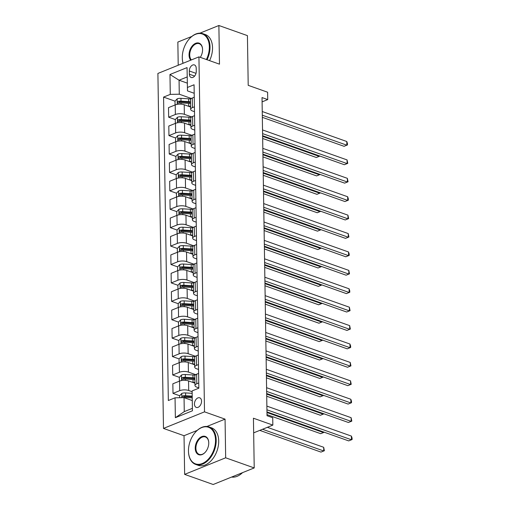 <?xml version="1.0" encoding="UTF-8"?>
<svg xmlns="http://www.w3.org/2000/svg" width="510" height="510" viewBox="0 0 510 510"><rect width="100%" height="100%" fill="white"/><g stroke="black" fill="none" stroke-linecap="round" stroke-linejoin="round"><path stroke-width="0.76" d="M201.552 401.185A5.094 3.302 -70.5 0 0 199.703 397.819A5.094 3.302 -70.5 0 0 194.45 404.054A5.094 3.302 -70.5 0 0 196.299 407.42A5.094 3.302 -70.5 0 0 201.552 401.185M184.639 474.376L213.186 484.5L254.216 467.931L225.669 457.801L225.063 419.137L204.51 411.85L163.48 428.419L184.034 435.712L184.639 474.376L225.669 457.801M204.51 411.85L198.932 56.871L157.902 73.44L163.48 428.419M191.868 36.408L177.85 42.069L178.213 65.242M198.932 56.871L219.485 64.164L218.879 25.5L199.894 33.169M218.879 25.5L247.426 35.623L248.204 85.336L267.616 92.221L267.731 99.59L262.025 97.563L267.023 415.714L272.729 417.741L272.844 425.104L253.432 418.219L254.216 467.931M189.331 70.979L189.382 74.218A4.934 3.2 -70.5 0 0 191.173 77.482A4.934 3.2 -70.5 0 0 196.261 71.445L196.21 68.2A4.934 3.2 -70.5 0 0 194.418 64.936A4.934 3.2 -70.5 0 0 189.331 70.979L196.012 73.344M187.195 76.933L179.067 80.217L179.284 94.21L170.283 94.382L163.576 97.091L168.338 400.516L175.051 397.806L184.053 397.634L184.269 411.627L192.398 408.344M170.283 94.382L169.97 74.498L187.049 67.6L187.489 90.895L194.202 93.279M175.051 397.806L175.363 417.69L192.436 410.792L192.123 390.909L198.836 388.199L194.068 84.775L187.361 87.484M253.668 432.85L272.844 425.104M262.089 101.866L267.731 99.59M187.291 83.136L179.067 80.217L169.97 74.498M198.753 382.978L196.784 383.775A6.369 2.416 179.1 0 0 194.986 385.496A6.369 2.416 179.1 0 0 196.917 387.186L198.83 387.861M198.466 364.567L196.497 365.364A6.369 2.416 179.1 0 0 194.692 367.079A6.369 2.416 179.1 0 0 196.624 368.775L198.543 369.45M198.173 346.156L196.203 346.953A6.369 2.416 179.1 0 0 194.406 348.668A6.369 2.416 179.1 0 0 196.337 350.364L198.25 351.039M197.886 327.745L195.916 328.536A6.369 2.416 179.1 0 0 194.119 330.257A6.369 2.416 179.1 0 0 196.05 331.953L197.963 332.628M197.599 309.334L195.63 310.125A6.369 2.416 179.1 0 0 193.826 311.846A6.369 2.416 179.1 0 0 195.757 313.535L197.676 314.217M197.306 290.917L195.336 291.714A6.369 2.416 179.1 0 0 193.539 293.435A6.369 2.416 179.1 0 0 195.47 295.124L197.383 295.806M197.019 272.506L195.049 273.303A6.369 2.416 179.1 0 0 193.252 275.024A6.369 2.416 179.1 0 0 195.177 276.713L197.096 277.395M196.726 254.095L194.756 254.892A6.369 2.416 179.1 0 0 192.958 256.613A6.369 2.416 179.1 0 0 194.89 258.302L196.803 258.984M196.439 235.684L194.469 236.481A6.369 2.416 179.1 0 0 192.672 238.202A6.369 2.416 179.1 0 0 194.603 239.891L196.516 240.573M196.152 217.273L194.183 218.07A6.369 2.416 179.1 0 0 192.378 219.791A6.369 2.416 179.1 0 0 194.31 221.48L196.229 222.162M195.859 198.862L193.889 199.659A6.369 2.416 179.1 0 0 192.091 201.38A6.369 2.416 179.1 0 0 194.023 203.069L195.936 203.745M195.572 180.451L193.602 181.248A6.369 2.416 179.1 0 0 191.805 182.962A6.369 2.416 179.1 0 0 193.736 184.658L195.649 185.334M195.285 162.04L193.315 162.837A6.369 2.416 179.1 0 0 191.511 164.552A6.369 2.416 179.1 0 0 193.443 166.247L195.362 166.923M194.992 143.629L193.022 144.419A6.369 2.416 179.1 0 0 191.224 146.141A6.369 2.416 179.1 0 0 193.156 147.836L195.069 148.512M194.705 125.218L192.735 126.008A6.369 2.416 179.1 0 0 190.938 127.73A6.369 2.416 179.1 0 0 192.869 129.425L194.782 130.101M194.412 106.8L192.442 107.597A6.369 2.416 179.1 0 0 190.644 109.318A6.369 2.416 179.1 0 0 192.576 111.008L194.495 111.69M191.371 98.5L179.284 94.21M190.612 107.017L184.218 104.748A6.369 2.416 179.1 0 0 175.217 104.92L168.51 107.629L168.657 117.204L175.325 119.569M191.658 116.911L184.371 114.323A6.369 2.416 179.1 0 0 175.37 114.495L168.657 117.204M190.899 125.428L184.512 123.165A6.369 2.416 179.1 0 0 175.504 123.331L168.797 126.04L168.95 135.615L175.612 137.98M191.951 135.322L184.658 132.734A6.369 2.416 179.1 0 0 175.657 132.906L168.95 135.615M191.186 143.839L184.798 141.576A6.369 2.416 179.1 0 0 175.797 141.742L169.084 144.451L169.237 154.026L175.905 156.391M192.238 153.733L184.951 151.145A6.369 2.416 179.1 0 0 175.944 151.317L169.237 154.026M191.48 162.25L185.085 159.987A6.369 2.416 179.1 0 0 176.084 160.159L169.377 162.868L169.524 172.437L176.192 174.802M192.525 172.144L185.238 169.562A6.369 2.416 179.1 0 0 176.237 169.728L169.524 172.437M191.766 180.661L185.379 178.398A6.369 2.416 179.1 0 0 176.377 178.57L169.664 181.279L169.817 190.848L176.485 193.213M192.818 190.555L185.525 187.973A6.369 2.416 179.1 0 0 176.524 188.139L169.817 190.848M192.053 199.072L185.665 196.809A6.369 2.416 179.1 0 0 176.664 196.981L169.958 199.69L170.104 209.266L176.772 211.624M193.105 208.966L185.819 206.384A6.369 2.416 179.1 0 0 176.811 206.556L170.104 209.266M192.346 217.483L185.959 215.22A6.369 2.416 179.1 0 0 176.951 215.392L170.244 218.101L170.391 227.677L177.059 230.042M193.392 227.377L186.105 224.795A6.369 2.416 179.1 0 0 177.104 224.967L170.391 227.677M192.633 235.9L186.246 233.631A6.369 2.416 179.1 0 0 177.244 233.803L170.531 236.512L170.684 246.088L177.352 248.453M193.685 245.788L186.392 243.206A6.369 2.416 179.1 0 0 177.391 243.378L170.684 246.088M192.927 254.311L186.532 252.042A6.369 2.416 179.1 0 0 177.531 252.214L170.824 254.923L170.971 264.499L177.639 266.864M193.972 264.205L186.685 261.617A6.369 2.416 179.1 0 0 177.684 261.789L170.971 264.499M193.213 272.722L186.826 270.453A6.369 2.416 179.1 0 0 177.818 270.625L171.111 273.334L171.264 282.91L177.926 285.275M194.265 282.616L186.972 280.028A6.369 2.416 179.1 0 0 177.971 280.2L171.264 282.91M193.5 291.133L187.113 288.864A6.369 2.416 179.1 0 0 178.111 289.036L171.398 291.745L171.551 301.321L178.219 303.686M194.552 301.027L187.266 298.439A6.369 2.416 179.1 0 0 178.258 298.611L171.551 301.321M193.794 309.544L187.399 307.275A6.369 2.416 179.1 0 0 178.398 307.447L171.691 310.156L171.838 319.732L178.506 322.097M194.839 319.438L187.552 316.85A6.369 2.416 179.1 0 0 178.551 317.022L171.838 319.732M194.08 327.956L187.693 325.692A6.369 2.416 179.1 0 0 178.685 325.858L171.978 328.567L172.131 338.143L178.793 340.508M195.132 337.849L187.839 335.261A6.369 2.416 179.1 0 0 178.838 335.433L172.131 338.143M194.367 346.367L187.98 344.103A6.369 2.416 179.1 0 0 178.978 344.269L172.265 346.978L172.418 356.554L179.087 358.919M195.419 356.26L188.133 353.672A6.369 2.416 179.1 0 0 179.125 353.844L172.418 356.554M194.661 364.778L188.266 362.514A6.369 2.416 179.1 0 0 179.265 362.686L172.558 365.396L172.705 374.965L179.373 377.33M195.706 374.671L188.419 372.09A6.369 2.416 179.1 0 0 179.418 372.255L172.705 374.965M194.947 383.188L188.56 380.925A6.369 2.416 179.1 0 0 179.558 381.097L172.845 383.807L172.998 393.376L179.667 395.741M192.136 391.718L188.706 390.501A6.369 2.416 179.1 0 0 179.705 390.666L172.998 393.376M192.276 400.554L184.053 397.634M194.265 97.231L192.295 98.022A6.369 2.416 179.1 0 0 190.498 99.743L190.644 109.318M163.576 97.091L175.038 101.159M178.997 102.561L179.947 102.899M183.625 397.15L184.575 397.488M183.332 378.739L184.282 379.07M183.045 360.328L183.995 360.659M182.758 341.91L183.702 342.248M182.465 323.499L183.415 323.837M182.178 305.088L183.128 305.426M181.885 286.677L182.835 287.015M181.598 268.266L182.548 268.604M181.311 249.855L182.261 250.193M181.018 231.444L181.968 231.782M180.731 213.033L181.681 213.371M180.444 194.622L181.388 194.96M180.151 176.211L181.101 176.543M179.864 157.8L180.814 158.132M179.571 139.383L180.521 139.721M179.284 120.972L180.234 121.31M194.552 115.642L192.582 116.439A6.369 2.416 179.1 0 0 190.785 118.154L190.938 127.73M194.845 134.053L192.876 134.85A6.369 2.416 179.1 0 0 191.072 136.565L191.224 146.141M195.132 152.464L193.162 153.261A6.369 2.416 179.1 0 0 191.365 154.983L191.511 164.552M195.419 170.875L193.449 171.672A6.369 2.416 179.1 0 0 191.652 173.394L191.805 182.962M195.712 189.286L193.743 190.083A6.369 2.416 179.1 0 0 191.938 191.805L192.091 201.38M195.999 207.697L194.029 208.494A6.369 2.416 179.1 0 0 192.232 210.216L192.378 219.791M196.286 226.108L194.316 226.905A6.369 2.416 179.1 0 0 192.519 228.627L192.672 238.202M196.579 244.519L194.61 245.316A6.369 2.416 179.1 0 0 192.812 247.038L192.958 256.613M196.866 262.937L194.897 263.727A6.369 2.416 179.1 0 0 193.099 265.449L193.252 275.024M197.16 281.348L195.19 282.138A6.369 2.416 179.1 0 0 193.386 283.86L193.539 293.435M197.447 299.759L195.477 300.556A6.369 2.416 179.1 0 0 193.679 302.271L193.826 311.846M197.733 318.17L195.763 318.967A6.369 2.416 179.1 0 0 193.966 320.682L194.119 330.257M198.027 336.581L196.057 337.378A6.369 2.416 179.1 0 0 194.253 339.099L194.406 348.668M198.313 354.992L196.344 355.789A6.369 2.416 179.1 0 0 194.546 357.51L194.692 367.079M198.6 373.403L196.63 374.2A6.369 2.416 179.1 0 0 194.833 375.921L194.986 385.496M175.363 417.69L184.269 411.627M225.063 419.137L206.901 426.475M197.23 430.383L184.034 435.712M262.331 117.319L344.065 146.313L346.838 145.191L262.299 115.203M346.781 141.512L347.45 143.476L347.469 144.948L346.838 145.191L346.781 141.512L262.242 111.524M347.469 144.948L344.065 146.313M188.101 106.125L188.719 106.163A12.176 4.615 -0.9 0 1 190.6 106.335M175.058 104.983L175 101.197L177.193 98.832A4.22 1.6 -0.9 0 1 180.961 98.341L188.598 98.8A12.176 4.615 -0.9 0 1 190.785 99.01M190.53 101.77A12.176 4.615 179.1 0 0 188.643 101.598L181.005 101.139A4.22 1.6 179.1 0 0 178.213 101.343C177.18 102.21 177.187 102.797 178.239 103.109A4.22 1.6 -0.9 0 1 181.037 102.912L188.674 103.364A12.176 4.615 -0.9 0 1 190.555 103.536M262.669 138.465L316.34 157.507L319.113 156.385L319.101 155.767M178.213 101.343L179.851 101.923A2.148 0.816 -0.9 0 1 180.616 101.917L188.254 102.37A10.111 3.831 -0.9 0 1 190.542 102.618M177.818 103.096L178.239 103.109M262.631 136.355L319.113 156.385L319.751 156.143L316.34 157.507M262.624 135.73L344.352 164.724L347.125 163.602L262.593 133.62M347.068 159.923L347.763 163.359L347.125 163.602L347.068 159.923L262.535 129.935M347.763 163.359L344.352 164.724M262.911 154.141L344.639 183.135L347.412 182.013L262.88 152.031M347.355 178.334L348.05 181.77L347.412 182.013L347.355 178.334L262.822 148.346M348.05 181.77L344.639 183.135M263.205 172.552L344.932 201.546L347.705 200.424L263.166 170.442M347.648 196.745L348.317 198.709L348.336 200.181L347.705 200.424L347.648 196.745L263.109 166.757M348.336 200.181L344.932 201.546M188.388 124.536L189.006 124.574A12.176 4.615 -0.9 0 1 190.887 124.746M175.351 123.394L175.287 119.608L177.486 117.243A4.22 1.6 -0.9 0 1 181.254 116.758L188.891 117.211A12.176 4.615 -0.9 0 1 191.072 117.421M190.816 120.181A12.176 4.615 179.1 0 0 188.936 120.009L181.299 119.55A4.22 1.6 179.1 0 0 178.5 119.754C177.467 120.621 177.48 121.208 178.525 121.52A4.22 1.6 -0.9 0 1 181.324 121.323L188.961 121.775A12.176 4.615 -0.9 0 1 190.842 121.947M262.956 156.876L316.627 175.918L319.4 174.796L319.394 174.178M178.5 119.754L180.145 120.334A2.148 0.816 -0.9 0 1 180.903 120.328L188.541 120.781A10.111 3.831 -0.9 0 1 190.829 121.029M178.111 121.507L178.525 121.52M262.924 154.766L319.4 174.796L320.038 174.554L316.627 175.918M188.674 142.947L189.293 142.985A12.176 4.615 -0.9 0 1 191.18 143.157M175.638 141.805L175.58 138.019L177.773 135.654A4.22 1.6 -0.9 0 1 181.541 135.169L189.178 135.622A12.176 4.615 -0.9 0 1 191.358 135.832M191.103 138.593A12.176 4.615 179.1 0 0 189.223 138.42L181.585 137.968A4.22 1.6 179.1 0 0 178.787 138.165C177.76 139.032 177.767 139.619 178.819 139.931A4.22 1.6 -0.9 0 1 181.611 139.734L189.248 140.186A12.176 4.615 -0.9 0 1 191.135 140.358M263.243 175.293L316.92 194.329L319.693 193.213L319.681 192.589M178.787 138.165L180.432 138.745A2.148 0.816 -0.9 0 1 181.197 138.739L188.834 139.198A10.111 3.831 -0.9 0 1 191.116 139.44M178.398 139.918L178.819 139.931M263.211 173.177L319.693 193.213L320.325 192.971L316.92 194.329M188.968 161.358L189.586 161.396A12.176 4.615 -0.9 0 1 191.467 161.568M175.924 160.223L175.867 156.43L178.06 154.065A4.22 1.6 -0.9 0 1 181.828 153.58L189.471 154.033A12.176 4.615 -0.9 0 1 191.652 154.243M191.397 157.004A12.176 4.615 179.1 0 0 189.51 156.831L181.872 156.379A4.22 1.6 179.1 0 0 179.08 156.576C178.047 157.443 178.054 158.03 179.106 158.342A4.22 1.6 -0.9 0 1 181.904 158.145L189.541 158.597A12.176 4.615 -0.9 0 1 191.422 158.769M263.536 193.704L317.207 212.74L319.98 211.624L319.968 211M179.08 156.576L180.725 157.156A2.148 0.816 -0.9 0 1 181.483 157.15L189.121 157.609A10.111 3.831 -0.9 0 1 191.409 157.851M178.685 158.329L179.106 158.342M263.498 191.588L319.98 211.624L320.618 211.382L317.207 212.74M263.491 190.969L345.219 219.957L347.992 218.841L263.46 188.853M347.935 215.156L348.63 218.599L347.992 218.841L347.935 215.156L263.402 185.168M348.63 218.599L345.219 219.957M189.255 179.775L189.873 179.807A12.176 4.615 -0.9 0 1 191.754 179.979M176.218 178.634L176.154 174.841L178.353 172.476A4.22 1.6 -0.9 0 1 182.121 171.991L189.758 172.444A12.176 4.615 -0.9 0 1 191.938 172.654M191.683 175.415A12.176 4.615 179.1 0 0 189.803 175.242L182.166 174.79A4.22 1.6 179.1 0 0 179.367 174.987C178.334 175.854 178.347 176.447 179.399 176.753A4.22 1.6 -0.9 0 1 182.191 176.556L189.828 177.008A12.176 4.615 -0.9 0 1 191.709 177.18M263.823 212.115L317.494 231.151L320.267 230.035L320.261 229.411M179.367 174.987L181.012 175.567A2.148 0.816 -0.9 0 1 181.77 175.561L189.408 176.02A10.111 3.831 -0.9 0 1 191.696 176.262M178.978 176.74L179.399 176.753M263.791 209.999L320.267 230.035L320.905 229.793L317.494 231.151M206.422 59.53A19.418 12.597 -70.5 0 0 209.342 46.824A19.418 12.597 -70.5 0 0 189.095 39.123A19.418 12.597 -70.5 0 0 182.287 57.751A19.418 12.597 -70.5 0 0 182.299 58.274A19.418 12.597 -70.5 0 0 183.103 63.265M189.178 39.021A19.896 12.909 109.5 0 1 189.267 38.919A19.896 12.909 109.5 0 1 202.808 33.654A19.896 12.909 109.5 0 1 210.018 46.812A19.896 12.909 109.5 0 1 207.06 59.759M190.746 60.18A9.709 6.298 109.5 0 1 189.051 55.023A9.709 6.298 109.5 0 1 195.572 43.344A9.709 6.298 109.5 0 1 202.572 49.298A9.709 6.298 109.5 0 1 202.578 49.559A9.709 6.298 109.5 0 1 200.302 57.362M202.578 49.432A9.231 5.986 -70.5 0 0 199.244 43.707A9.231 5.986 -70.5 0 0 189.726 55.01A9.231 5.986 -70.5 0 0 191.352 59.931M202.808 33.654L205.32 34.546A19.896 12.909 109.5 0 1 212.53 47.704A19.896 12.909 109.5 0 1 209.572 60.645M183.026 63.297A19.896 12.909 109.5 0 1 182.312 58.542A19.896 12.909 109.5 0 1 182.306 58.408M215.52 440.098A19.418 12.597 -70.5 0 0 195.273 432.397A19.418 12.597 -70.5 0 0 188.464 451.025A19.418 12.597 -70.5 0 0 188.477 451.548A19.418 12.597 -70.5 0 0 202.47 463.45A19.418 12.597 -70.5 0 0 215.52 440.098M195.362 432.295A19.896 12.909 109.5 0 1 195.451 432.193A19.896 12.909 109.5 0 1 208.985 426.927A19.896 12.909 109.5 0 1 216.195 440.085A19.896 12.909 109.5 0 1 195.681 464.438A19.896 12.909 109.5 0 1 188.49 451.815A19.896 12.909 109.5 0 1 188.483 451.681M208.756 442.827A9.709 6.298 109.5 0 1 205.351 452.14A9.709 6.298 109.5 0 1 195.228 448.29A9.709 6.298 109.5 0 1 201.75 436.617A9.709 6.298 109.5 0 1 208.749 442.565A9.709 6.298 109.5 0 1 208.756 442.827M208.756 442.706A9.231 5.986 -70.5 0 0 205.422 436.981A9.231 5.986 -70.5 0 0 195.904 448.277A9.231 5.986 -70.5 0 0 199.251 454.384A9.231 5.986 -70.5 0 0 205.441 452.038M208.985 426.927L211.497 427.82A19.896 12.909 109.5 0 1 218.707 440.978A19.896 12.909 109.5 0 1 198.192 465.324L195.681 464.438M242.524 472.649A19.896 12.909 109.5 0 1 231.642 477.048M263.778 209.38L345.512 238.368L348.279 237.252L263.747 207.264M348.222 233.567L348.916 237.01L348.279 237.252L348.222 233.567L263.689 203.579M348.916 237.01L345.512 238.368M264.072 227.791L345.799 256.779L348.572 255.663L264.033 225.675M348.515 251.978L349.184 253.948L349.203 255.421L348.572 255.663L348.515 251.978L263.976 221.99M349.203 255.421L345.799 256.779M264.358 246.202L346.086 275.19L348.859 274.074L264.327 244.086M348.802 270.389L349.497 273.832L348.859 274.074L348.802 270.389L264.269 240.401M349.497 273.832L346.086 275.19M264.645 264.613L346.379 293.607L349.152 292.485L264.613 262.497M349.089 288.8L349.764 290.77L349.783 292.243L349.152 292.485L349.089 288.8L264.556 258.819M349.783 292.243L346.379 293.607M264.939 283.024L346.666 312.018L349.439 310.896L264.907 280.908M349.382 307.211L350.077 310.654L349.439 310.896L349.382 307.211L264.843 277.23M350.077 310.654L346.666 312.018M189.541 198.186L190.16 198.218A12.176 4.615 -0.9 0 1 192.047 198.39M176.505 197.045L176.447 193.258L178.64 190.887A4.22 1.6 -0.9 0 1 182.408 190.402L190.045 190.855A12.176 4.615 -0.9 0 1 192.232 191.065M191.97 193.826A12.176 4.615 179.1 0 0 190.09 193.653L182.452 193.201A4.22 1.6 179.1 0 0 179.66 193.398C178.627 194.265 178.634 194.858 179.686 195.164A4.22 1.6 -0.9 0 1 182.478 194.967L190.122 195.419A12.176 4.615 -0.9 0 1 192.002 195.598M264.11 230.526L317.787 249.562L320.56 248.446L320.548 247.822M179.66 193.398L181.299 193.985A2.148 0.816 -0.9 0 1 182.064 193.978L189.701 194.431A10.111 3.831 -0.9 0 1 191.989 194.673M179.265 195.151L179.686 195.164M264.078 228.41L320.56 248.446L321.192 248.204L317.787 249.562M189.835 216.597L190.453 216.635A12.176 4.615 -0.9 0 1 192.334 216.807M176.798 215.456L176.734 211.669L178.933 209.298A4.22 1.6 -0.9 0 1 182.695 208.813L190.338 209.266A12.176 4.615 -0.9 0 1 192.519 209.482M192.264 212.237A12.176 4.615 179.1 0 0 190.383 212.064L182.739 211.612A4.22 1.6 179.1 0 0 179.947 211.809C178.914 212.676 178.927 213.269 179.973 213.582A4.22 1.6 -0.9 0 1 182.771 213.378L190.409 213.837A12.176 4.615 -0.9 0 1 192.289 214.009M264.403 248.937L318.074 267.979L320.847 266.858L320.841 266.233M179.947 211.809L181.592 212.396A2.148 0.816 -0.9 0 1 182.351 212.389L189.988 212.842A10.111 3.831 -0.9 0 1 192.276 213.091M179.552 213.562L179.973 213.582M264.371 246.821L320.847 266.858L321.485 266.615L318.074 267.979M190.122 235.008L190.74 235.046A12.176 4.615 -0.9 0 1 192.621 235.218M177.085 233.867L177.027 230.08L179.22 227.709A4.22 1.6 -0.9 0 1 182.988 227.224L190.625 227.677A12.176 4.615 -0.9 0 1 192.805 227.893M192.55 230.647A12.176 4.615 179.1 0 0 190.67 230.475L183.033 230.023A4.22 1.6 179.1 0 0 180.234 230.22C179.201 231.087 179.214 231.68 180.266 231.993A4.22 1.6 -0.9 0 1 183.058 231.789L190.695 232.248A12.176 4.615 -0.9 0 1 192.582 232.42M264.69 267.348L318.367 286.39L321.134 285.269L321.128 284.65M180.234 230.22L181.879 230.807A2.148 0.816 -0.9 0 1 182.637 230.8L190.281 231.253A10.111 3.831 -0.9 0 1 192.563 231.502M179.845 231.973L180.266 231.993M264.658 265.232L321.134 285.269L321.772 285.026L318.367 286.39M190.415 253.419L191.033 253.457A12.176 4.615 -0.9 0 1 192.914 253.629M177.372 252.278L177.314 248.491L179.507 246.12A4.22 1.6 -0.9 0 1 183.275 245.635L190.912 246.088A12.176 4.615 -0.9 0 1 193.099 246.304M192.844 249.065A12.176 4.615 179.1 0 0 190.957 248.886L183.319 248.434A4.22 1.6 179.1 0 0 180.527 248.631C179.494 249.498 179.501 250.091 180.553 250.404A4.22 1.6 -0.9 0 1 183.345 250.2L190.989 250.659A12.176 4.615 -0.9 0 1 192.869 250.831M264.983 285.759L318.654 304.801L321.427 303.679L321.415 303.061M180.527 248.631L182.166 249.218A2.148 0.816 -0.9 0 1 182.931 249.212L190.568 249.664A10.111 3.831 -0.9 0 1 192.856 249.913M180.132 250.384L180.553 250.404M264.945 283.643L321.427 303.679L322.065 303.437L318.654 304.801M190.702 271.83L191.32 271.868A12.176 4.615 -0.9 0 1 193.201 272.04M177.665 270.689L177.601 266.902L179.8 264.531A4.22 1.6 -0.9 0 1 183.568 264.046L191.205 264.505A12.176 4.615 -0.9 0 1 193.386 264.715M193.131 267.476A12.176 4.615 179.1 0 0 191.25 267.304L183.606 266.845A4.22 1.6 179.1 0 0 180.814 267.049C179.781 267.916 179.794 268.502 180.84 268.815A4.22 1.6 -0.9 0 1 183.638 268.617L191.275 269.07A12.176 4.615 -0.9 0 1 193.156 269.242M265.27 304.17L318.941 323.212L321.714 322.09L321.708 321.472M180.814 267.049L182.459 267.629A2.148 0.816 -0.9 0 1 183.217 267.623L190.855 268.075A10.111 3.831 -0.9 0 1 193.143 268.324M180.425 268.802L180.84 268.815M265.238 302.06L321.714 322.09L322.352 321.848L318.941 323.212M265.226 301.435L346.953 330.429L349.726 329.307L265.194 299.319M349.669 325.629L350.364 329.065L349.726 329.307L349.669 325.629L265.136 295.641M350.364 329.065L346.953 330.429M190.989 290.241L191.607 290.279A12.176 4.615 -0.9 0 1 193.494 290.451M177.952 289.1L177.894 285.313L180.087 282.948A4.22 1.6 -0.9 0 1 183.855 282.457L191.492 282.916A12.176 4.615 -0.9 0 1 193.672 283.126M193.417 285.887A12.176 4.615 179.1 0 0 191.537 285.715L183.9 285.256A4.22 1.6 179.1 0 0 181.101 285.46C180.075 286.327 180.081 286.913 181.133 287.226A4.22 1.6 -0.9 0 1 183.925 287.028L191.562 287.481A12.176 4.615 -0.9 0 1 193.449 287.653M265.557 322.581L319.234 341.623L322.008 340.501L321.995 339.883M181.101 285.46L182.746 286.04A2.148 0.816 -0.9 0 1 183.511 286.034L191.148 286.486A10.111 3.831 -0.9 0 1 193.43 286.735M180.712 287.213L181.133 287.226M265.525 320.471L322.008 340.501L322.639 340.259L319.234 341.623M265.519 319.846L347.246 348.84L350.019 347.718L265.481 317.73M349.962 344.04L350.631 346.003L350.65 347.476L350.019 347.718L349.962 344.04L265.423 314.052M350.65 347.476L347.246 348.84M191.282 308.652L191.9 308.69A12.176 4.615 -0.9 0 1 193.781 308.862M178.239 307.511L178.181 303.724L180.374 301.359A4.22 1.6 -0.9 0 1 184.142 300.868L191.779 301.327A12.176 4.615 -0.9 0 1 193.966 301.537M193.711 304.298A12.176 4.615 179.1 0 0 191.824 304.126L184.186 303.667A4.22 1.6 179.1 0 0 181.394 303.871C180.362 304.738 180.368 305.324 181.42 305.637A4.22 1.6 -0.9 0 1 184.218 305.439L191.856 305.892A12.176 4.615 -0.9 0 1 193.736 306.064M265.85 340.992L319.521 360.034L322.294 358.912L322.282 358.294M181.394 303.871L183.039 304.451A2.148 0.816 -0.9 0 1 183.798 304.445L191.435 304.897A10.111 3.831 -0.9 0 1 193.723 305.146M180.999 305.624L181.42 305.637M265.812 338.882L322.294 358.912L322.932 358.67L319.521 360.034M265.806 338.257L347.533 367.251L350.306 366.129L265.774 336.147M350.249 362.451L350.944 365.887L350.306 366.129L350.249 362.451L265.716 332.463M350.944 365.887L347.533 367.251M191.569 327.063L192.187 327.101A12.176 4.615 -0.9 0 1 194.068 327.273M178.532 325.922L178.468 322.135L180.667 319.77A4.22 1.6 -0.9 0 1 184.435 319.285L192.072 319.738A12.176 4.615 -0.9 0 1 194.253 319.948M193.998 322.709A12.176 4.615 179.1 0 0 192.117 322.537L184.48 322.084A4.22 1.6 179.1 0 0 181.681 322.282C180.648 323.149 180.661 323.735 181.713 324.048A4.22 1.6 -0.9 0 1 184.505 323.85L192.142 324.303A12.176 4.615 -0.9 0 1 194.023 324.475M266.137 359.41L319.808 378.445L322.581 377.323L322.575 376.705M181.681 322.282L183.326 322.862A2.148 0.816 -0.9 0 1 184.084 322.855L191.722 323.315A10.111 3.831 -0.9 0 1 194.01 323.557M181.292 324.035L181.713 324.048M266.105 357.293L322.581 377.323L323.219 377.081L319.808 378.445M266.092 356.668L347.826 385.662L350.593 384.54L266.061 354.558M350.536 380.862L351.231 384.298L350.593 384.54L350.536 380.862L266.003 350.874M351.231 384.298L347.826 385.662M191.856 345.474L192.474 345.512A12.176 4.615 -0.9 0 1 194.361 345.684M178.819 344.333L178.761 340.546L180.954 338.181A4.22 1.6 -0.9 0 1 184.722 337.697L192.359 338.149A12.176 4.615 -0.9 0 1 194.546 338.359M194.284 341.12A12.176 4.615 179.1 0 0 192.404 340.948L184.767 340.495A4.22 1.6 179.1 0 0 181.974 340.693C180.942 341.56 180.948 342.146 182 342.459A4.22 1.6 -0.9 0 1 184.792 342.261L192.429 342.714A12.176 4.615 -0.9 0 1 194.316 342.886M266.424 377.821L320.101 396.856L322.875 395.741L322.862 395.116M181.974 340.693L183.613 341.273A2.148 0.816 -0.9 0 1 184.378 341.267L192.015 341.725A10.111 3.831 -0.9 0 1 194.304 341.968M181.579 342.446L182 342.459M266.392 375.704L322.875 395.741L323.506 395.499L320.101 396.856M266.386 375.079L348.113 404.073L350.886 402.957L266.347 372.969M350.829 399.273L351.498 401.236L351.517 402.715L350.886 402.957L350.829 399.273L266.29 369.285M351.517 402.715L348.113 404.073M192.149 363.891L192.767 363.923A12.176 4.615 -0.9 0 1 194.648 364.095M179.106 362.75L179.048 358.957L181.248 356.592A4.22 1.6 -0.9 0 1 185.009 356.108L192.652 356.56A12.176 4.615 -0.9 0 1 194.833 356.77M194.578 359.531A12.176 4.615 179.1 0 0 192.697 359.359L185.053 358.906A4.22 1.6 179.1 0 0 182.261 359.104C181.228 359.971 181.235 360.557 182.287 360.87A4.22 1.6 -0.9 0 1 185.085 360.672L192.723 361.125A12.176 4.615 -0.9 0 1 194.603 361.297M266.717 396.232L320.388 415.267L323.161 414.152L323.155 413.527M182.261 359.104L183.906 359.684A2.148 0.816 -0.9 0 1 184.665 359.678L192.302 360.136A10.111 3.831 -0.9 0 1 194.59 360.379M181.866 360.857L182.287 360.87M266.685 394.115L323.161 414.152L323.799 413.91L320.388 415.267M266.673 393.497L348.4 422.484L351.173 421.368L266.641 391.38M351.116 417.684L351.811 421.126L351.173 421.368L351.116 417.684L266.583 387.696M351.811 421.126L348.4 422.484M192.436 382.302L193.054 382.334A12.176 4.615 -0.9 0 1 194.935 382.506M179.399 381.161L179.341 377.375L181.534 375.003A4.22 1.6 -0.9 0 1 185.302 374.518L192.939 374.971A12.176 4.615 -0.9 0 1 195.12 375.181M194.865 377.942A12.176 4.615 179.1 0 0 192.984 377.77L185.347 377.317A4.22 1.6 179.1 0 0 182.548 377.515C181.515 378.382 181.528 378.975 182.58 379.281A4.22 1.6 -0.9 0 1 185.372 379.083L193.009 379.536A12.176 4.615 -0.9 0 1 194.897 379.708M267.004 414.643L320.682 433.678L323.448 432.563L323.442 431.938M182.548 377.515L184.193 378.101A2.148 0.816 -0.9 0 1 184.951 378.089L192.595 378.547A10.111 3.831 -0.9 0 1 194.877 378.79M182.159 379.268L182.58 379.281M266.972 412.526L323.448 432.563L324.086 432.321L320.682 433.678M266.959 411.908L348.693 440.895L351.466 439.779L266.928 409.791M351.403 436.095L352.078 438.064L352.098 439.537L351.466 439.779L351.403 436.095L266.87 406.107M352.098 439.537L348.693 440.895M179.66 397.717L179.628 395.786L181.821 393.414A4.22 1.6 -0.9 0 1 185.589 392.929L192.162 393.318M259.775 430.383L320.969 452.089L323.742 450.974L323.684 447.289L267.374 427.316M183.071 397.653A4.22 1.6 -0.9 0 1 185.659 397.494L192.238 397.889M192.206 396.117L185.634 395.728A4.22 1.6 179.1 0 0 182.841 395.926C181.809 396.793 181.815 397.386 182.867 397.692M182.841 395.926L184.48 396.512A2.148 0.816 -0.9 0 1 185.245 396.506L192.219 396.92M262.542 429.267L323.742 450.974L324.373 450.732L320.969 452.089M323.684 447.289L324.373 450.732M184.371 114.323L184.218 104.748M184.658 132.734L184.512 123.165M184.951 151.145L184.798 141.576M185.238 169.562L185.085 159.987M185.525 187.973L185.379 178.398M185.819 206.384L185.665 196.809M186.105 224.795L185.959 215.22M186.392 243.206L186.246 233.631M186.685 261.617L186.532 252.042M186.972 280.028L186.826 270.453M187.266 298.439L187.113 288.864M187.552 316.85L187.399 307.275M187.839 335.261L187.693 325.692M188.133 353.672L187.98 344.103M188.419 372.09L188.266 362.514M188.706 390.501L188.56 380.925M175.37 114.495L175.217 104.92M192.442 107.597L192.295 98.022M192.735 126.008L192.582 116.439M175.657 132.906L175.504 123.331M193.022 144.419L192.876 134.85M175.944 151.317L175.797 141.742M193.315 162.837L193.162 153.261M176.237 169.728L176.084 160.159M193.602 181.248L193.449 171.672M176.524 188.139L176.377 178.57M193.889 199.659L193.743 190.083M176.811 206.556L176.664 196.981M194.183 218.07L194.029 208.494M177.104 224.967L176.951 215.392M194.469 236.481L194.316 226.905M177.391 243.378L177.244 233.803M194.756 254.892L194.61 245.316M177.684 261.789L177.531 252.214M195.049 273.303L194.897 263.727M177.971 280.2L177.818 270.625M195.336 291.714L195.19 282.138M178.258 298.611L178.111 289.036M195.63 310.125L195.477 300.556M178.551 317.022L178.398 307.447M195.916 328.536L195.763 318.967M178.838 335.433L178.685 325.858M196.203 346.953L196.057 337.378M179.125 353.844L178.978 344.269M196.497 365.364L196.344 355.789M179.418 372.255L179.265 362.686M196.784 383.775L196.63 374.2M179.705 390.666L179.558 381.097M194.616 76.073L189.382 74.218M177.142 98.889L177.225 104.365M188.674 103.364L188.719 106.163M188.598 98.8L188.643 101.598M181.037 102.912L181.056 104.161M180.961 98.341L181.005 101.139M177.429 117.3L177.518 122.776M188.961 121.775L189.006 124.574M188.891 117.211L188.936 120.009M181.324 121.323L181.343 122.572M181.254 116.758L181.299 119.55M177.716 135.711L177.805 141.187M189.248 140.186L189.293 142.985M189.178 135.622L189.223 138.42M181.611 139.734L181.63 140.983M181.541 135.169L181.585 137.968M178.009 154.122L178.092 159.598M189.541 158.597L189.586 161.396M189.471 154.033L189.51 156.831M181.904 158.145L181.923 159.394M181.828 153.58L181.872 156.379M178.296 172.533L178.385 178.009M189.828 177.008L189.873 179.807M189.758 172.444L189.803 175.242M182.191 176.556L182.21 177.805M182.121 171.991L182.166 174.79M178.583 190.944L178.672 196.426M190.122 195.419L190.16 198.218M190.045 190.855L190.09 193.653M182.478 194.967L182.497 196.216M182.408 190.402L182.452 193.201M178.876 209.355L178.959 214.837M190.409 213.837L190.453 216.635M190.338 209.266L190.383 212.064M182.771 213.378L182.79 214.627M182.695 208.813L182.739 211.612M179.163 227.766L179.252 233.248M190.695 232.248L190.74 235.046M190.625 227.677L190.67 230.475M183.058 231.789L183.077 233.038M182.988 227.224L183.033 230.023M179.456 246.183L179.539 251.659M190.989 250.659L191.033 253.457M190.912 246.088L190.957 248.886M183.345 250.2L183.37 251.449M183.275 245.635L183.319 248.434M179.743 264.594L179.826 270.07M191.275 269.07L191.32 271.868M191.205 264.505L191.25 267.304M183.638 268.617L183.657 269.866M183.568 264.046L183.606 266.845M180.03 283.005L180.119 288.481M191.562 287.481L191.607 290.279M191.492 282.916L191.537 285.715M183.925 287.028L183.944 288.277M183.855 282.457L183.9 285.256M180.323 301.416L180.406 306.892M191.856 305.892L191.9 308.69M191.779 301.327L191.824 304.126M184.218 305.439L184.237 306.688M184.142 300.868L184.186 303.667M180.61 319.827L180.699 325.303M192.142 324.303L192.187 327.101M192.072 319.738L192.117 322.537M184.505 323.85L184.524 325.099M184.435 319.285L184.48 322.084M180.897 338.238L180.986 343.714M192.429 342.714L192.474 345.512M192.359 338.149L192.404 340.948M184.792 342.261L184.811 343.51M184.722 337.697L184.767 340.495M181.19 356.649L181.273 362.125M192.723 361.125L192.767 363.923M192.652 356.56L192.697 359.359M185.085 360.672L185.105 361.921M185.009 356.108L185.053 358.906M181.477 375.06L181.566 380.543M193.009 379.536L193.054 382.334M192.939 374.971L192.984 377.77M185.372 379.083L185.391 380.332M185.302 374.518L185.347 377.317M181.77 393.471L181.834 397.679M185.659 397.494L185.672 398.208M185.589 392.929L185.634 395.728"/></g></svg>
